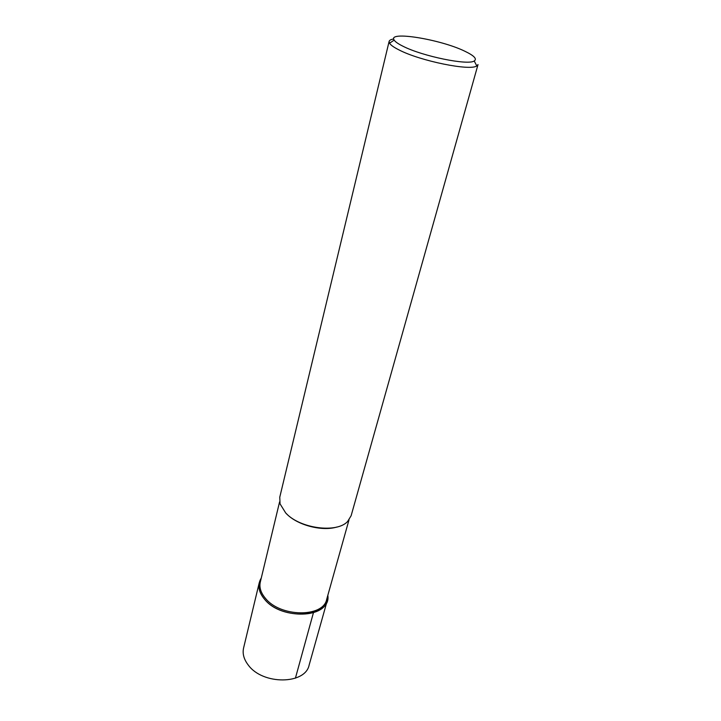 <?xml version="1.0" encoding="UTF-8"?>
<svg xmlns="http://www.w3.org/2000/svg" width="721" height="721" viewBox="0 0 721 721"><rect width="100%" height="100%" fill="white"/><g stroke="black" fill="none" stroke-linecap="round" stroke-linejoin="round"><path stroke-width="1.08" d="M264.544 599.241C259.812 593.617 258.055 588.066 259.281 582.595L261.29 577.999C257.262 584.56 258.352 591.644 264.544 599.241C281.929 621.286 331.57 617.546 327.821 595.33L327.334 600.323C323.873 619.06 279.901 618.708 264.544 599.241M279.595 501.861L260.299 582.09C259.109 587.435 260.831 592.851 265.445 598.34C280.442 617.302 323.314 617.654 326.685 599.385L348.991 519.931M336.923 527.015C321.827 531.683 296.845 525.023 286.282 513.523M389.115 41.412L279.775 497.157L280.036 503.844L285.696 512.955C299.63 528.565 336.896 533.531 347.639 521.454L351.127 515.74L478.023 64.566L476.77 65.935C470.281 71.127 420.388 61.015 399.209 50.019C393.972 47.415 390.755 45.144 389.538 43.215L389.115 41.412C389.43 40.223 390.971 39.412 393.738 38.988M403.12 46.306C398.307 43.936 395.324 41.863 394.18 40.115C387.087 30.606 440.387 39.267 464.757 51.191C474.103 55.652 477.257 58.906 474.229 60.97C468.172 65.584 422.587 56.292 403.12 46.306M295.412 678.182L313.437 612.688M259.281 582.595L243.59 647.999C242.31 653.713 243.905 659.445 248.366 665.195C262.859 685.094 305.362 684.599 309.129 665.068L327.334 600.323M394.18 40.115L389.538 43.215M474.229 60.97L476.77 65.935"/></g></svg>
